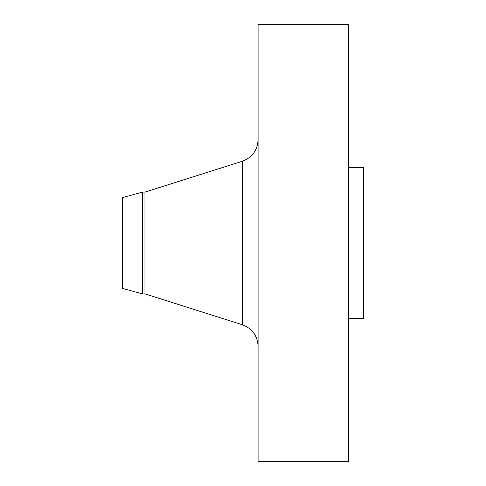 <?xml version="1.0" encoding="UTF-8"?>
<svg xmlns="http://www.w3.org/2000/svg" width="486" height="486" viewBox="0 0 486 486"><rect width="100%" height="100%" fill="white"/><g stroke="black" fill="none" stroke-linecap="round" stroke-linejoin="round"><path stroke-width="0.73" d="M142.592 293.902L142.592 192.098L122.338 197.614L122.338 288.386L142.592 293.902L144.962 293.902L242.289 324.727L242.289 161.273C252.234 157.513 257.495 150.326 258.084 139.707M142.592 192.098L144.962 192.098L144.962 293.902M258.084 243L258.084 461.7L348.577 461.7L348.577 24.3L258.084 24.3L258.084 243M348.577 167.585L363.662 167.585L363.662 318.415L348.577 318.415M144.962 192.098L242.289 161.273M242.289 324.727C252.234 328.487 257.495 335.674 258.084 346.293"/></g></svg>
